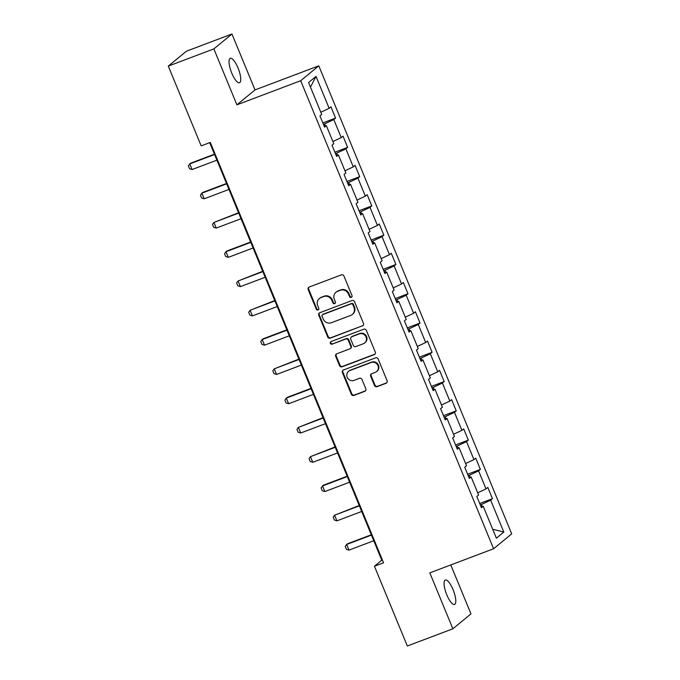 <?xml version="1.0" encoding="UTF-8"?>
<svg xmlns="http://www.w3.org/2000/svg" width="680" height="680" viewBox="0 0 680 680"><rect width="100%" height="100%" fill="white"/><g stroke="black" fill="none" stroke-linecap="round" stroke-linejoin="round"><path stroke-width="1.02" d="M351.288 297.364A1.402 1.335 -129.5 0 0 352.01 295.604L343.944 276.037A1.998 1.904 -129.5 0 0 341.394 274.865L309.204 287.036A1.998 1.904 -129.5 0 0 308.176 289.552L316.243 309.12A1.402 1.335 -129.5 0 0 318.385 309.731A1.402 1.335 -129.5 0 0 318.741 308.176L317.696 305.643A6.409 6.086 -129.5 0 1 320.994 297.585L323.68 296.574A6.409 6.086 -129.5 0 1 331.832 300.305L332.877 302.838A1.402 1.335 -129.5 0 0 335.019 303.442A1.402 1.335 -129.5 0 0 335.376 301.894L334.33 299.361A6.409 6.086 -129.5 0 1 337.628 291.303L340.315 290.284A6.409 6.086 -129.5 0 1 348.466 294.015L349.512 296.548A1.402 1.335 -129.5 0 0 351.288 297.364M335.988 292.247L336.473 291.848A6.409 6.086 -129.5 0 1 338.113 290.896L340.799 289.884A6.409 6.086 -129.5 0 1 348.95 293.615L349.996 296.149A1.402 1.335 -129.5 0 0 351.866 296.93M308.95 287.147A1.998 1.904 -129.5 0 0 308.661 289.144L316.727 308.72A1.402 1.335 -129.5 0 0 318.597 309.502M319.353 298.537L319.838 298.137A6.409 6.086 -129.5 0 1 321.478 297.185L324.164 296.166A6.409 6.086 -129.5 0 1 332.316 299.905L333.361 302.438A1.402 1.335 -129.5 0 0 335.231 303.212M453.058 589.67A13.047 3.859 69.3 0 0 445.315 580.04A13.047 3.859 69.3 0 0 446.802 594.83A13.047 3.859 69.3 0 0 454.546 604.461A13.047 3.859 69.3 0 0 453.058 589.67M238.025 67.957A13.047 3.859 69.3 0 0 230.282 58.327A13.047 3.859 69.3 0 0 231.769 73.117A13.047 3.859 69.3 0 0 239.513 82.747A13.047 3.859 69.3 0 0 238.025 67.957M374.501 385.517A1.998 1.904 -129.5 0 0 377.043 386.682L386.078 383.274A1.998 1.904 -129.5 0 0 387.107 380.757L378.148 359.014A1.998 1.904 -129.5 0 0 375.598 357.85L343.409 370.013A1.998 1.904 -129.5 0 0 342.38 372.538L351.339 394.273A1.998 1.904 -129.5 0 0 353.88 395.437L364.795 391.315A1.998 1.904 -129.5 0 0 365.823 388.798L361.99 379.491A1.998 1.904 -129.5 0 0 359.44 378.326L354.034 380.375A5.355 5.091 -129.5 0 1 348.594 371.314A5.355 5.091 -129.5 0 1 349.971 370.515L371.161 362.508A5.355 5.091 -129.5 0 1 376.601 371.569A5.355 5.091 -129.5 0 1 375.224 372.368L371.697 373.702A1.998 1.904 -129.5 0 0 370.668 376.219L374.501 385.517L374.986 385.118A1.998 1.904 -129.5 0 0 377.536 386.282L386.572 382.874A1.998 1.904 -129.5 0 0 386.818 382.755M429.82 572.866L452.871 628.788L407.32 646L374.442 566.244L383.554 562.802L210.29 142.426L201.178 145.869L168.3 66.113L213.86 48.901L236.912 104.822L300.688 80.724L493.603 548.76L429.82 572.866M362.466 325.983A1.998 1.904 -129.5 0 0 363.494 323.468L354.535 301.733A1.998 1.904 -129.5 0 0 351.985 300.56L319.796 312.732A1.998 1.904 -129.5 0 0 318.767 315.248L327.726 336.982A1.998 1.904 -129.5 0 0 330.267 338.147L362.958 325.584A1.998 1.904 -129.5 0 0 363.205 325.465M366.341 330.378L375.3 352.113A1.998 1.904 -129.5 0 1 374.272 354.628L342.074 366.792A1.998 1.904 -129.5 0 1 339.532 365.627L335.699 356.328A1.998 1.904 -129.5 0 1 336.727 353.804L349.784 348.874A1.998 1.904 -129.5 0 0 350.812 346.358L348.271 340.187A1.998 1.904 -129.5 0 0 345.721 339.023L332.129 344.156A1.402 1.335 -129.5 0 1 330.701 341.785A1.402 1.335 -129.5 0 1 331.067 341.572L363.791 329.205A1.998 1.904 -129.5 0 1 366.341 330.378M300.688 80.724L318.784 65.824L511.7 533.868L493.603 548.76M479.697 503.506L492.447 498.687L487.806 487.424L486.021 488.894L478.592 470.883L480.377 469.412L475.737 458.15L473.952 459.62L466.531 441.609L468.316 440.138L463.675 428.876L461.89 430.346L454.461 412.326L456.246 410.865L451.605 399.602L449.82 401.072L442.399 383.052L444.185 381.582L439.543 370.328L437.758 371.798L430.329 353.778L432.115 352.308L427.474 341.046L425.688 342.516L418.26 324.504L420.045 323.034L415.403 311.772L413.618 313.242L406.198 295.231L407.983 293.76L403.342 282.498L401.557 283.968L394.128 265.948L395.913 264.477L391.272 253.224L389.487 254.694L382.067 236.674L383.851 235.203L379.21 223.941L377.425 225.411L369.997 207.4L371.781 205.929L367.14 194.667L365.355 196.137L357.926 178.126L359.712 176.656L355.07 165.393L353.286 166.863L345.865 148.844L347.65 147.381L343.009 136.119L341.224 137.589L333.795 119.569L335.58 118.099L330.939 106.845L329.154 108.316L316.004 76.406L308.575 82.526L321.725 114.435L319.94 115.906L324.581 127.16L326.366 125.689L324.164 126.166M492.447 498.687L490.662 500.157L503.812 532.058L496.383 538.186L483.233 506.277L481.448 507.748L476.808 496.485L478.592 495.014L471.163 477.003L469.379 478.473L464.738 467.211L466.522 465.74L459.094 447.729L457.308 449.2L452.667 437.937L454.452 436.466L447.032 418.455L445.247 419.917L440.606 408.663L442.391 407.192L434.962 389.173L433.177 390.643L428.536 379.389L430.321 377.918L422.892 359.899L421.107 361.369L416.466 350.106L418.251 348.636L410.83 330.625L409.046 332.095L404.404 320.832L406.19 319.362L398.76 301.35L396.975 302.821L392.334 291.558L394.12 290.088L386.699 272.068L384.914 273.538L380.273 262.284L382.058 260.814L374.629 242.794L372.844 244.264L368.203 233.002L369.988 231.531L362.559 213.52L360.774 214.99L356.133 203.728L357.918 202.257L350.498 184.246L348.712 185.716L344.072 174.454L345.856 172.983L338.427 154.972L336.642 156.434L332.001 145.18L333.786 143.709L326.366 125.689M470.16 477.215L469.353 475.243L468.223 475.677M477.692 492.83L486.021 488.894M469.353 475.243L478.592 470.883M471.163 477.003L468.962 477.471M458.099 447.942L457.283 445.969L456.161 446.394M465.621 463.556L473.952 459.62M457.283 445.969L466.531 441.609M459.094 447.729L456.9 448.196M446.029 418.668L445.221 416.695L444.091 417.12M453.552 434.282L461.89 430.346M445.221 416.695L454.461 412.326M447.032 418.455L444.831 418.923M433.967 389.394L433.151 387.421L432.021 387.846M441.49 405.008L449.82 401.072M433.151 387.421L442.399 383.052M434.962 389.173L432.769 389.649M421.898 360.111L421.082 358.139L419.959 358.572M429.42 375.725L437.758 371.798M421.082 358.139L430.329 353.778M422.892 359.899L420.699 360.366M409.827 330.837L409.02 328.865L407.889 329.29M417.35 346.451L425.688 342.516M409.02 328.865L418.26 324.504M410.83 330.625L408.629 331.092M397.766 301.563L396.95 299.591L395.828 300.016M405.288 317.177L413.618 313.242M396.95 299.591L406.198 295.231M398.76 301.35L396.567 301.818M385.696 272.289L384.888 270.317L383.758 270.742M393.219 287.903L401.557 283.968M384.888 270.317L394.128 265.948M386.699 272.068L384.498 272.544M373.626 243.006L372.819 241.043L371.688 241.468M381.157 258.629L389.487 254.694M372.819 241.043L382.067 236.674M374.629 242.794L372.436 243.27M361.565 213.732L360.749 211.76L359.626 212.194M369.087 229.347L377.425 225.411M360.749 211.76L369.997 207.4M362.559 213.52L360.366 213.987M349.495 184.458L348.687 182.487L347.556 182.911M357.017 200.073L365.355 196.137M348.687 182.487L357.926 178.126M350.498 184.246L348.296 184.714M337.433 155.184L336.617 153.213L335.486 153.637M344.955 170.799L353.286 166.863M336.617 153.213L345.865 148.844M338.427 154.972L336.234 155.44M325.363 125.91L324.555 123.939L323.425 124.364M332.885 141.525L341.224 137.589M324.555 123.939L333.795 119.569M320.824 112.243L329.154 108.316M310.462 87.108L316.004 76.406M236.912 104.822L255.008 89.922L231.956 34L213.86 48.901M231.956 34L186.396 51.212L168.3 66.113M452.871 628.788L470.968 613.887L450.789 564.935M255.008 89.922L318.784 65.824M209.678 142.656L381.777 560.201L374.442 566.244M482.231 506.489L481.414 504.526L480.292 504.951M492.685 529.227L503.812 532.058M481.414 504.526L490.662 500.157M483.233 506.277L481.032 506.753M382.389 559.971L381.777 560.201M322.83 122.919L335.58 118.099M334.9 152.192L347.65 147.381M346.962 181.475L359.712 176.656M359.031 210.749L371.781 205.929M371.093 240.023L383.851 235.203M383.163 269.297L395.913 264.477M395.233 298.579L407.983 293.76M407.295 327.853L420.045 323.034M419.365 357.127L432.115 352.308M431.426 386.401L444.185 381.582M443.496 415.675L456.246 410.865M455.566 444.958L468.316 440.138M467.627 474.232L480.377 469.412M319.541 312.843A1.998 1.904 -129.5 0 0 319.251 314.849L328.21 336.583A1.998 1.904 -129.5 0 0 330.76 337.748L362.958 325.584M352.869 304.7A1.402 1.335 -129.5 0 0 351.084 303.883L322.822 314.568A1.402 1.335 -129.5 0 0 322.099 316.327L323.204 318.997A6.409 6.086 -129.5 0 0 331.355 322.728L350.676 315.435A6.409 6.086 -129.5 0 0 353.966 307.377L352.869 304.7L353.353 304.3A1.402 1.335 -129.5 0 0 351.577 303.484L351.084 303.883M322.464 314.772L322.957 314.373A1.402 1.335 -129.5 0 1 323.315 314.16L351.577 303.484M352.317 314.483L352.809 314.075A6.409 6.086 -129.5 0 0 354.458 306.969L353.966 307.377M353.353 304.3L354.458 306.969M336.473 353.923A1.998 1.904 -129.5 0 0 336.183 355.921L340.017 365.228A1.998 1.904 -129.5 0 0 342.567 366.392L374.765 354.229A1.998 1.904 -129.5 0 0 375.012 354.11M350.293 348.576L350.786 348.177A1.998 1.904 -129.5 0 0 351.296 345.95L348.755 339.779A1.998 1.904 -129.5 0 0 346.205 338.615L332.129 344.156M330.973 341.615A1.402 1.335 -129.5 0 0 332.613 343.749M363.332 343.757A5.355 5.091 -129.5 0 0 365.712 336.277A5.355 5.091 -129.5 0 0 359.269 333.897L351.798 336.719A1.998 1.904 -129.5 0 0 350.769 339.235L353.311 345.406A1.998 1.904 -129.5 0 0 355.861 346.579L363.332 343.757M364.701 342.958L365.194 342.558A5.355 5.091 -129.5 0 0 359.754 333.498L359.269 333.897M351.288 337.017L351.781 336.617A1.998 1.904 -129.5 0 1 352.291 336.32L359.754 333.498M371.442 373.813A1.998 1.904 -129.5 0 0 371.152 375.81L374.986 385.118M376.601 371.569L377.085 371.17A5.355 5.091 -129.5 0 0 371.654 362.108L371.161 362.508M348.594 371.314L349.087 370.906A5.355 5.091 -129.5 0 1 350.455 370.115L371.654 362.108M343.153 370.132A1.998 1.904 -129.5 0 0 342.865 372.13L351.824 393.873A1.998 1.904 -129.5 0 0 354.374 395.037L365.279 390.915A1.998 1.904 -129.5 0 0 365.534 390.796M214.429 154.19L190.672 163.174L189.788 163.897L192.108 169.524L216.894 160.166M192.108 169.524L189.524 168.716L188.369 165.894L189.788 163.897L214.574 154.53M226.5 183.472L202.733 192.448L201.858 193.171L204.179 198.806L228.964 189.44M204.179 198.806L201.594 197.99L200.43 195.177L201.858 193.171L226.644 183.804M238.57 212.746L213.919 222.445L216.24 228.08L241.026 218.713M216.24 228.08L213.665 227.264L212.5 224.451L213.919 222.445L238.705 213.087M250.631 242.02L226.874 250.996L225.989 251.727L228.31 257.354L253.096 247.987M228.31 257.354L225.726 256.538L224.57 253.725L225.989 251.727L250.775 242.361M262.701 271.295L238.059 281.001L240.38 286.628L265.157 277.27M240.38 286.628L237.796 285.812L236.631 282.999L238.059 281.001L262.837 271.635M274.771 300.569L250.121 310.275L252.441 315.902L277.227 306.544M252.441 315.902L249.857 315.095L248.701 312.273L250.121 310.275L274.907 300.909M286.832 329.851L263.067 338.827L262.191 339.55L264.512 345.185L289.298 335.818M264.512 345.185L261.927 344.369L260.763 341.555L262.191 339.55L286.977 330.191M298.902 359.125L274.252 368.832L276.573 374.459L301.359 365.092M276.573 374.459L273.998 373.643L272.833 370.829L274.252 368.832L299.038 359.465M310.964 388.399L287.207 397.375L286.322 398.106L288.643 403.733L313.429 394.366M288.643 403.733L286.059 402.917L284.903 400.103L286.322 398.106L311.108 388.739M323.034 417.673L298.392 427.38L300.713 433.007L325.49 423.649M300.713 433.007L298.129 432.2L296.964 429.377L298.392 427.38L323.17 418.013M335.104 446.956L310.454 456.654L312.774 462.289L337.56 452.923M312.774 462.289L310.19 461.473L309.034 458.66L310.454 456.654L335.24 447.287M347.166 476.229L323.399 485.206L322.524 485.928L324.844 491.563L349.63 482.196M324.844 491.563L322.26 490.748L321.104 487.934L322.524 485.928L347.31 476.569M359.236 505.504L334.585 515.211L336.906 520.837L361.692 511.471M336.906 520.837L334.33 520.021L333.166 517.208L334.585 515.211L359.372 505.844M371.297 534.777L347.539 543.762L346.655 544.485L348.976 550.111L373.762 540.744M348.976 550.111L346.392 549.295L345.236 546.482L346.655 544.485L371.442 535.117M348.95 293.615L348.466 294.015M340.799 289.884L340.315 290.284M338.113 290.896L337.628 291.303M333.361 302.438L332.877 302.838M332.316 299.905L331.832 300.305M324.164 296.166L323.68 296.574M321.478 297.185L320.994 297.585M316.727 308.72L316.243 309.12M308.661 289.144L308.176 289.552M349.996 296.149L349.512 296.548M330.76 337.748L330.267 338.147M328.21 336.583L327.726 336.982M319.251 314.849L318.767 315.248M323.315 314.16L322.822 314.568M374.765 354.229L374.272 354.628M342.567 366.392L342.074 366.792M340.017 365.228L339.532 365.627M336.183 355.921L335.699 356.328M351.296 345.95L350.812 346.358M348.755 339.779L348.271 340.187M346.205 338.615L345.721 339.023M352.291 336.32L351.798 336.719M371.152 375.81L370.668 376.219M350.455 370.115L349.971 370.515M365.279 390.915L364.795 391.315M354.374 395.037L353.88 395.437M351.824 393.873L351.339 394.273M342.865 372.13L342.38 372.538M386.572 382.874L386.078 383.274M377.536 386.282L377.043 386.682"/></g></svg>
